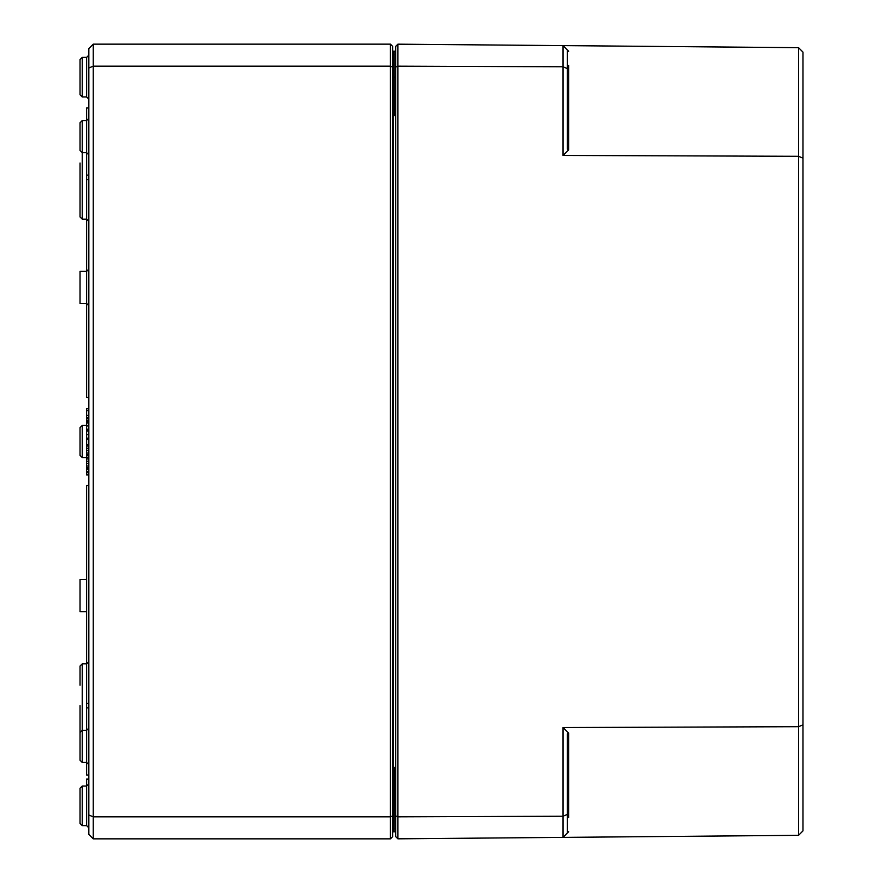<?xml version="1.0" encoding="UTF-8"?>
<svg xmlns="http://www.w3.org/2000/svg" width="883" height="883" viewBox="0 0 883 883"><rect width="100%" height="100%" fill="white"/><g stroke="black" fill="none" stroke-linecap="round" stroke-linejoin="round"><path stroke-width="1.32" d="M88.841 815.009L88.841 834.446L93.245 838.85L93.245 44.15L88.841 48.554L88.841 815.009L93.245 816.841L390.429 816.841L390.429 838.85L93.245 838.85M80.033 165.695L80.033 197.781M88.841 269.138L86.644 271.346L80.033 271.368L80.033 303.443L86.633 303.465L88.841 305.661M86.633 579.535L80.033 579.557L80.033 611.632L86.633 611.654M392.626 805.826L393.509 805.826L393.509 831.797A0.883 0.883 0 0 0 392.626 832.68A0.883 0.883 0 0 1 393.509 831.797L394.833 831.797A0.883 0.883 0 0 0 395.716 830.914L394.833 831.797L395.716 830.914L394.833 831.797L395.716 831.576M395.716 769.722L394.833 767.305L395.716 774.281M395.716 830.914A0.883 0.883 0 0 1 394.833 831.797L395.716 831.797M395.716 108.719L394.833 115.695L395.716 113.267M395.716 51.413L394.833 51.203L395.716 52.086L394.833 51.203L395.716 52.086L394.833 51.203L395.716 51.203M392.626 77.174L393.509 77.174L393.509 51.203L394.878 51.203L394.833 115.695L395.716 115.695M393.509 51.203A0.883 0.883 0 0 1 392.626 50.32A0.883 0.883 0 0 0 393.509 51.203A0.883 0.883 0 0 1 392.626 50.32M392.626 67.075L392.626 46.346L390.429 44.15L390.429 816.841L392.626 815.925L392.626 67.075L390.429 66.159L93.245 66.159L88.841 67.991M390.429 838.85L392.626 836.654L392.626 815.925M395.716 52.086A0.883 0.883 0 0 0 395.054 51.225A0.883 0.883 0 0 1 395.716 52.086A0.883 0.883 0 0 0 394.833 51.203L394.833 51.203M80.033 59.58L80.033 94.757L82.229 96.964L82.229 57.384L80.033 59.58L82.229 57.384L86.644 57.362L86.644 96.975L88.841 99.172M80.033 788.243L80.033 823.42L82.229 825.616L82.229 786.036L80.033 788.243L82.229 786.036L86.644 786.025L86.633 779.314L88.841 779.314M390.429 44.15L93.245 44.15M88.841 707.868L86.633 707.868L86.644 730.329L82.229 730.34L80.033 732.548L80.033 760.241L82.229 762.437L82.229 663.861L86.633 663.85L88.841 661.643M80.033 122.759L80.033 150.452L82.229 152.66L82.229 120.563L80.033 122.759L82.229 120.563L86.644 120.541L86.633 107.991L88.841 107.991M80.033 441.5L80.033 427.659L80.033 455.341L80.033 427.659L82.229 425.451L80.033 427.659L82.229 425.451L86.633 425.44M80.033 705.672L80.033 745.263M80.033 685.219L80.033 666.069L82.229 663.861L80.033 666.069M80.033 191.633L80.033 163.035M80.033 177.328L80.033 216.931L82.229 219.139L82.229 152.66L86.644 152.671L86.633 397.471L88.841 397.471M86.633 780.02L86.633 779.06L88.841 779.06M88.841 179.536L86.633 179.536M88.841 175.132L86.633 175.132M86.633 707.868L86.633 485.529L88.841 485.529M88.841 703.464L86.633 703.464M88.841 775.009L86.633 775.009L86.633 762.459L88.841 764.656M88.841 420.75L86.633 420.75L86.633 410.606L88.841 410.606M88.841 418.763L86.633 418.763M88.841 417.604L86.633 417.604M88.841 415.297L86.633 415.297M88.841 429.701L86.633 429.701L86.633 422.802L88.841 422.802M88.841 423.045L86.633 423.045M88.841 429.237L86.633 429.237M88.841 438.156L86.633 438.156L86.633 429.701M88.841 431.003L86.633 431.003M88.841 421.908L86.633 421.908L86.633 420.75M88.841 439.458L86.633 439.458L86.633 438.156M88.841 438.994L86.633 438.994M88.841 455.529L86.633 455.529L86.633 444.602L88.841 444.602M88.841 454.822L86.633 454.822M88.841 450.496L86.633 450.496M88.841 446.014L86.633 446.014M88.841 456.07L86.633 455.529M88.841 468.443L86.633 468.443L86.633 457.515L88.841 457.515M88.841 467.736L86.633 467.736M88.841 463.409L86.633 463.409M88.841 458.928L86.633 458.928M86.633 458.564L86.633 457.471L88.841 457.471M88.841 471.732L86.633 471.732L86.633 468.443M86.633 411.081L86.633 408.763L88.841 408.763M86.633 423.343L86.633 422.129M88.841 422.383L86.633 422.383L86.633 421.114M88.841 474.966L86.633 474.966L86.633 471.732M88.841 474.259L86.633 474.259M397.913 838.828L397.913 44.172L395.716 46.346L395.716 836.654L397.913 838.828L798.563 835.329L798.563 726.698L563.012 727.548L568.729 733.243L567.416 733.784L567.416 814.391L563.012 816.234L563.012 837.393L567.416 832.945L567.416 814.391M568.729 149.757L567.416 149.216L567.416 50.055L568.729 51.369L563.012 45.607L798.563 47.671L798.563 726.698L802.967 724.855L802.967 158.145L798.563 156.302L563.012 155.452L568.729 149.757L568.729 65.474M567.416 832.945L568.729 831.631L567.416 832.945M802.967 158.145L802.967 52.108L798.563 47.671M802.967 724.855L802.967 830.892L798.563 835.329M395.716 67.075L397.913 66.17L563.012 66.766L563.012 155.452M395.716 815.925L397.913 816.83L563.012 816.234L563.012 727.548M567.416 68.609L563.012 66.766L563.012 45.607L397.913 44.172M395.716 805.826L394.833 805.826L394.833 767.305L395.716 767.305M395.716 77.174L393.509 77.174L393.509 805.826L394.833 805.826L394.889 831.797M88.841 728.133L86.644 730.329L86.644 762.459L82.229 762.437L80.033 760.241M88.841 118.344L86.644 120.541L86.644 152.671L88.841 154.867M86.633 457.56L82.229 457.549L80.033 455.341L82.229 457.549L82.229 425.451L80.033 427.659M86.644 439.458L86.644 444.602M86.644 456.07L86.644 457.471M88.841 783.828L86.644 786.025L86.644 825.638L88.841 827.835M88.841 425.904L86.633 425.904M88.841 434.591L86.633 434.591M88.841 453.067L86.633 453.067M88.841 448.31L86.633 448.31M88.841 465.981L86.633 465.981M88.841 461.224L86.633 461.224M88.841 469.105L86.633 469.105M88.841 472.504L86.633 472.504M568.729 817.526L568.729 733.243M394.955 831.786L395.617 831.322M394.955 51.214L395.617 51.678M394.833 828.276L395.716 829.159L394.833 828.276M394.833 54.724L395.716 53.841L394.833 54.724M88.664 424.094L88.841 423.233M82.229 457.549L80.033 455.341L82.229 457.549M80.033 823.42L82.229 825.616L86.644 825.638M80.033 216.931L82.229 219.139L86.633 219.15L88.841 221.357M86.644 96.975L82.229 96.964L80.033 94.757M86.644 57.362L88.841 55.165"/></g></svg>
